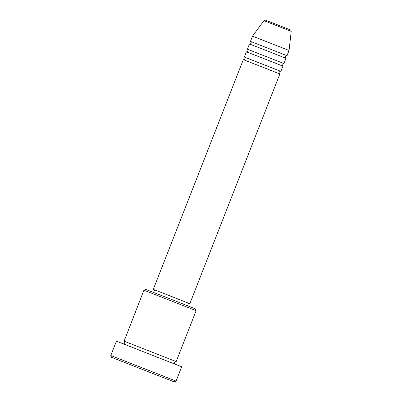 <?xml version="1.0" encoding="UTF-8"?>
<svg xmlns="http://www.w3.org/2000/svg" width="402" height="402" viewBox="0 0 402 402"><rect width="100%" height="100%" fill="white"/><g stroke="black" fill="none" stroke-linecap="round" stroke-linejoin="round"><path stroke-width="0.6" d="M188.513 303.203L189.829 303.691L279.857 73.973L260.858 66.456L243.31 59.652L153.283 289.37L154.579 289.902M280.747 71.32L244.456 57.099M280.877 71.36L282.923 66.139L263.928 58.622L246.376 51.818L244.331 57.039M283.817 63.486L247.526 49.265M283.948 63.531L285.993 58.31L266.998 50.793L249.446 43.989L247.401 49.21M286.887 55.657L250.577 41.426C250.863 41.165 251.094 41.753 251.265 43.195C250.18 44.13 249.612 44.406 249.557 44.024M143.916 290.214L145.735 289.42L169.594 298.671L195.251 308.821L196.126 310.676L143.916 290.214L124.107 341.187M111.686 357.398L174.237 381.9L111.686 357.398M176.056 381.106L181.679 366.75L116.419 341.172L110.791 355.529L175.945 381.056L174.237 381.9M176.031 361.534L123.967 341.122M189.829 303.691L153.283 289.37M187.528 305.726L188.523 303.178L170.885 296.199L154.589 289.882L153.589 292.43M291.209 31.356L263.933 20.668C266.551 19.693 262.893 19.487 271.692 22.547L290.339 29.899C290.561 29.678 290.852 30.165 291.209 31.356L289.063 50.476L252.516 36.155L250.471 41.376M265.616 20.216L290.284 29.874M243.421 59.687C243.471 60.069 244.039 59.792 245.125 58.858C244.954 57.416 244.728 56.828 244.436 57.089L244.436 57.089M246.491 51.853C246.542 52.24 247.109 51.959 248.195 51.024C248.024 49.587 247.798 48.999 247.506 49.255L247.516 49.26M123.072 343.77C123.464 344.011 124.032 343.735 124.761 342.936C124.726 341.735 124.499 341.147 124.087 341.177L124.107 341.182M196.126 310.676L176.177 361.579M289.063 50.476L287.018 55.697M263.933 20.668L252.516 36.155M175.85 361.468L176.051 361.539C175.654 361.297 175.091 361.574 174.362 362.373C174.398 363.574 174.624 364.162 175.036 364.137M111.585 357.348L110.791 355.529M286.752 55.607L286.907 55.662C286.852 55.28 286.284 55.556 285.199 56.491C285.37 57.933 285.601 58.521 285.887 58.26M283.681 63.441L283.837 63.496C283.787 63.109 283.214 63.39 282.129 64.325C282.299 65.762 282.531 66.35 282.817 66.094M280.611 71.27L280.767 71.325C280.717 70.943 280.149 71.219 279.063 72.154C279.234 73.596 279.46 74.184 279.752 73.923"/></g></svg>
